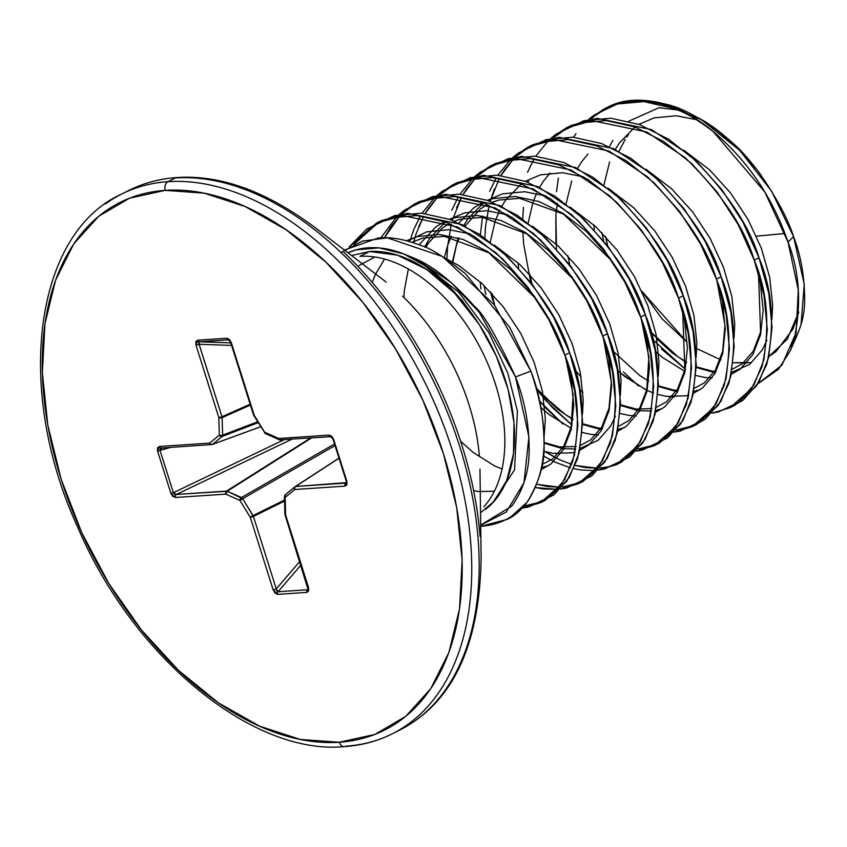<?xml version="1.0" encoding="UTF-8"?>
<svg xmlns="http://www.w3.org/2000/svg" width="847" height="847" viewBox="0 0 847 847"><rect width="100%" height="100%" fill="white"/><g stroke="black" fill="none" stroke-linecap="round" stroke-linejoin="round"><path stroke-width="1.27" d="M359.88 256.345L369.567 251.495L359.88 256.345A144.075 89.073 63.4 0 1 482.483 352.151A144.075 89.073 63.4 0 1 483.902 506.781A144.075 89.073 63.4 0 0 482.483 352.151A144.075 89.073 63.4 0 0 359.88 256.345M479.391 456.544A169.347 104.689 -116.6 0 0 402.579 296.185A169.347 104.689 -116.6 0 1 479.391 456.544M175.403 177.965A6.744 5.124 -93.8 0 1 176.938 177.542A6.744 5.124 86.2 0 0 175.403 177.965L167.992 181.681L175.403 177.965A301.903 186.647 63.4 0 1 441.065 397.359A301.903 186.647 63.4 0 1 415.941 720.194A301.903 186.647 -116.6 0 0 441.065 397.359A301.903 186.647 -116.6 0 0 175.403 177.965M105.43 203.936A301.903 186.647 63.4 0 1 167.992 181.681A301.903 186.647 -116.6 0 0 105.43 203.936M408.529 723.91A301.903 186.647 -116.6 0 0 433.653 401.076A301.903 186.647 -116.6 0 0 167.992 181.681A301.903 186.647 63.4 0 1 433.653 401.076A301.903 186.647 63.4 0 1 408.529 723.91A301.903 186.647 63.4 0 1 345.968 746.175A6.744 5.124 -93.8 0 1 344.348 746.599A6.744 5.124 -93.8 0 1 339.245 742.247A295.158 182.476 63.4 0 1 61.09 479.095A295.158 182.476 63.4 0 1 165.239 190.363A6.744 5.124 -93.8 0 1 167.992 181.681A6.744 5.124 86.2 0 0 165.239 190.363A295.158 182.476 63.4 0 1 443.383 453.505A295.158 182.476 63.4 0 1 339.245 742.247A6.744 5.124 86.2 0 0 344.348 746.599M609.469 146.69L612.847 140.274M628.781 121.206L658.955 107.728L678.024 110.036M798.732 331.431L790.103 346.815C799.79 332.85 804.639 317.265 804.65 300.06C804.639 276.98 800.944 255.826 793.575 236.599L788.049 242.094C799.96 272.755 801.749 306.222 793.417 342.506L790.251 350.785L778.509 369.271L757.949 383.702L781.993 365.025L796.085 332.649L798.308 290.087L788.049 242.094L793.575 236.599C788.229 219.881 777.895 200.241 762.586 177.679C754.465 164.689 739.431 148.998 717.504 130.607C696.763 115.859 679.675 107.093 666.24 104.319L659.898 102.794L701.168 119.501L739.696 150.321L771.532 191.094L793.575 236.599L804.237 284.253L801.061 324.454M685.53 369.334L661.422 348.964M784.978 233.465L756.403 236.175A1617.315 319.679 -17.5 0 0 784.978 233.465M641.973 291.4L687.002 342.103L662.089 318.811L641.984 291.421M695.44 347.948L720.966 359.964M751.416 362.537L733.216 362.675L746.683 363.098M768.896 356.449L787.244 339.287L798.774 312.067M540.534 502.695L545.267 500.312L566.844 481.223L577.347 459.296C585.658 420.345 583.064 384.813 569.586 352.712C559.941 320.346 536.903 286.18 500.461 250.225L462.102 224.571L407.693 213.264L381.362 220.654L376.629 223.026L402.96 215.636L457.369 226.943L495.728 252.597C532.17 288.552 555.209 322.718 564.843 355.084L569.586 352.712L564.843 355.084C578.332 387.185 580.926 422.717 572.614 461.668L562.112 483.595L540.534 502.695L522.239 508.147L528.803 506.961L549.11 497.327L564.674 479.624L574.488 454.924L577.919 424.686L574.668 390.742L564.843 355.084L548.941 319.827L527.776 287.08L502.525 258.769L474.542 236.588L445.384 221.882L416.66 215.53L389.959 217.954L366.74 229.039L349.112 246.996L376.629 223.026M379.022 221.882L354.014 244.402L371.473 226.668L394.691 215.572L421.404 213.158L450.128 219.511L479.275 234.217L507.258 256.397L532.519 284.708L553.673 317.456L569.586 352.712L579.401 388.371L582.651 422.314L579.221 452.542L569.406 477.253L553.843 494.955L533.536 504.59L524.113 506.051L542.874 501.445M609.141 106.722L594.848 115.774A161.735 99.988 63.4 0 1 605.88 108.13A161.735 99.988 -116.6 0 0 594.848 115.774L591.142 119.088M556.511 191.613L558.374 178.008M573.578 137.246L576.024 133.582M608.252 106.913A161.735 99.988 63.4 0 1 674.445 108.607L643.942 101.587L617.241 104.012L594.012 115.107L588.432 119.596L603.9 109.094L618.395 103.705C639.358 99.777 658.045 101.407 674.445 108.607A161.735 99.988 -116.6 0 0 606.621 107.738M735.09 405.152L756.36 386.105L766.747 364.348C775.058 325.396 772.464 289.865 758.986 257.753L754.243 260.135L738.34 224.879L717.176 192.131L691.925 163.82L663.942 141.64L634.784 126.934L606.06 120.581L579.359 122.995L556.13 134.091L550.55 138.58L566.029 128.077L592.36 120.687L646.769 131.994L685.128 157.648C721.57 193.603 744.608 227.769 754.243 260.135L758.986 257.753C749.341 225.387 726.303 191.231 689.86 155.276L651.502 129.623L597.093 118.315L571.407 125.377M568.422 126.934L553.26 138.072L560.873 131.719L584.091 120.623L610.803 118.209L639.527 124.562L668.675 139.268L696.658 161.449L721.919 189.749L743.073 222.507L758.986 257.753L768.801 293.411L772.051 327.365L768.621 357.593L758.806 382.304L743.243 400.006L732.263 406.496M528.644 180.295L528.052 182.338M527.522 172.312L534.076 158.908M535.706 156.24L548.528 140.443M692.052 426.729L696.785 424.358L718.372 405.268L728.875 383.342C737.176 344.39 734.593 308.859 721.104 276.747C711.459 244.381 688.42 210.215 651.989 174.26L613.62 148.617L559.221 137.299L532.879 144.689L528.147 147.06L554.478 139.681L608.887 150.988L647.246 176.631C683.688 212.597 706.726 246.752 716.371 279.118L721.104 276.747L716.371 279.118C729.849 311.23 732.443 346.762 724.132 385.713L713.629 407.64L692.052 426.729L674.032 432.15L680.321 431.007L700.628 421.372L716.191 403.67L726.006 378.958L729.436 348.731L726.186 314.777L716.371 279.118L700.458 243.872L679.305 211.115L654.043 182.804L626.06 160.634L596.913 145.917L568.189 139.564L541.477 141.989L518.258 153.085L512.668 157.574M530.54 145.928L515.389 157.066L522.991 150.713L546.209 139.617L572.921 137.193L601.645 143.545L630.793 158.262L658.775 180.432L684.037 208.743L705.191 241.501L721.104 276.747L730.919 312.405L734.169 346.359L730.749 376.587L720.924 401.287L705.36 419L694.381 425.49L675.948 430.064M513.409 159.024L500.937 175.52L504.516 169.876L513.398 159.024M494.383 188.923L490.169 201.332L499.37 178.304M485.575 226.265L484.844 237.975M490.625 292.077L492.679 300.262M480.344 234.915L482.61 215.985M489.651 191.306L496.204 177.902M497.824 175.223L510.646 159.437M512.679 157.574L528.147 147.06M659.337 443.129L680.607 424.093L690.993 402.325C699.294 363.374 696.71 327.842 683.222 295.741C673.587 263.375 650.549 229.209 614.107 193.254L575.738 167.6L521.339 156.293L495.008 163.683L490.265 166.054L516.606 158.664L571.005 169.972L609.374 195.625C645.806 231.58 668.844 265.746 678.489 298.112L683.222 295.741L678.489 298.112C691.978 330.214 694.561 365.745 686.261 404.697L675.758 426.623L654.17 445.723L636.15 451.144L642.439 450.001L662.746 440.366L678.309 422.653L688.135 397.952L691.554 367.725L688.315 333.771L678.489 298.112L662.576 262.856L641.423 230.109L616.161 201.798L588.189 179.628L559.031 164.911L530.307 158.558L503.594 160.983L480.376 172.079L474.796 176.557L490.265 166.054M492.658 164.911L477.507 176.049L485.109 169.696L508.327 158.611L535.039 156.187L563.763 162.539L592.921 177.245L620.893 199.426L646.155 227.737L667.309 260.484L683.222 295.741L693.047 331.399L696.298 365.343L692.867 395.57L683.042 420.281L667.489 437.984L647.172 447.618L638.066 449.058L656.51 444.474M475.527 178.008L463.055 194.514L466.633 188.87L475.516 178.018M452.287 220.326L461.488 197.298L456.501 207.917M451.769 210.289L458.322 196.885M459.942 194.217L472.774 178.431M621.454 462.123L642.725 443.076L653.111 421.319C661.422 382.368 658.828 346.836 645.34 314.724C635.705 282.358 612.667 248.203 576.225 212.248L537.866 186.594L483.457 175.287L457.126 182.666L452.393 185.048L478.724 177.658L533.123 188.966L571.492 214.619C607.934 250.574 630.973 284.73 640.607 317.096L645.34 314.724L640.607 317.096C654.096 349.208 656.679 384.739 648.379 423.691L637.876 445.617L616.288 464.707L598.268 470.127L604.557 468.984L624.874 459.349L640.427 441.647L650.252 416.936L653.683 386.708L650.432 352.754L640.607 317.096L624.694 281.85L603.54 249.092L578.279 220.792L550.306 198.611L521.149 183.905L492.425 177.552L465.712 179.966L442.494 191.062L436.914 195.551L452.393 185.048M454.775 183.905L439.625 195.043L447.227 188.69L470.456 177.595L497.157 175.17L525.881 181.523L555.039 196.239L583.011 218.42L608.273 246.721L629.427 279.478L645.34 314.724L655.165 350.383L658.415 384.337L654.985 414.564L645.16 439.275L629.607 456.978L609.3 466.612L600.184 468.052M437.645 197.002L425.173 213.508L428.751 207.854L437.634 197.002M413.505 242.729L416.025 234.026L423.606 216.292L418.619 226.911M409.715 241.564L413.887 229.283L420.44 215.879M422.06 213.211L434.892 197.415M578.416 483.701L583.149 481.329L604.726 462.229L615.229 440.313C623.54 401.351 620.946 365.83 607.458 333.718C597.823 301.352 574.785 267.186 538.343 231.231L499.984 205.577L445.575 194.27L419.244 201.66L414.511 204.032L440.842 196.642L495.251 207.96L533.61 233.603C570.052 269.568 593.091 303.724 602.725 336.09L607.458 333.718L602.725 336.09C616.214 368.201 618.808 403.733 610.496 442.685L599.994 464.611L578.416 483.701L560.396 489.121L566.685 487.978L586.992 478.343L602.545 460.63L612.37 435.93L615.801 405.702L612.55 371.748L602.725 336.09L586.812 300.844L565.658 268.086L540.397 239.775L512.424 217.605L483.266 202.888L454.543 196.536L427.841 198.96L404.612 210.056L399.032 214.545L414.511 204.032M416.904 202.888L401.743 214.037L409.345 207.684L432.573 196.589L459.275 194.164L487.999 200.517L517.157 215.233L545.14 237.404L570.391 265.714L591.555 298.462L607.458 333.718L617.283 369.377L620.533 403.331L617.103 433.558L607.288 458.259L591.725 475.972L571.418 485.606L562.313 487.036L580.746 482.451M399.763 215.996L384.422 237.774L390.88 226.848L399.763 215.996M380.885 237.848L397.01 216.409M754.243 260.135C767.731 292.236 770.325 327.768 762.014 366.719L751.511 388.646L729.934 407.746L711.914 413.167L718.203 412.013L738.51 402.378L754.074 384.676L763.888 359.964L767.318 329.737L764.068 295.794L754.243 260.135M638.702 386.073L623.36 371.886M536.754 389.493L552.329 407.492L572.096 425.194L546.262 400.959L536.754 389.493M562.937 424.061L547.596 409.874L539.655 401.192L562.969 424.072M543.795 450.964L556.924 458.449M575.177 465.448L597.304 468.211L585.499 467.576L575.177 465.448M573.832 468.666L580.767 469.947L593.016 470.572M536.776 484.293L559.433 487.205L547.617 486.559L536.776 484.293M557.57 489.407L535.442 487.544L542.885 488.931L557.57 489.407M507.332 519.338L509.058 518.428C514.584 515.865 520.598 510.466 527.13 502.229A161.322 99.734 63.4 0 1 480.704 526.315A161.322 99.734 -116.6 0 0 527.13 502.229C539.19 481.975 544.833 463.055 544.07 445.48C543.88 417.444 539.475 392.669 530.847 371.134L515.516 376.904L479.36 312.458L451.229 282.559L415.983 258.949L458.523 292.014L488.761 332.437L507.861 373.336L517.422 411.028L514.542 469.916L492.287 503.319L514.542 469.916L517.422 411.028L507.861 373.336L488.761 332.437L458.523 292.014L415.983 258.949L403.691 253.888L378.99 247.896L356.174 249.833L347.948 252.777A148.045 91.529 63.4 0 1 403.691 253.888L415.983 258.949C433.855 266.699 453.251 282.411 474.193 306.074C483.034 312.945 496.808 336.555 515.516 376.904L530.847 371.134L509.693 327.313L465.458 273.782C444.834 257.329 430.202 247.97 421.562 245.715C404.76 239.235 390.298 236.673 378.175 238.018L344.39 250.045M515.516 376.904C524.812 400.599 529.354 425.374 529.131 451.229C528.952 471.927 523.171 490.222 511.779 506.125L480.694 525.119L506.273 512.096L523.975 482.716L528.92 436.808L515.516 376.904M480.535 512.816L494.055 501.392L506.728 480.461L513.504 453.664L513.97 422.664L508.094 389.398L496.236 355.931L479.137 324.348L462.706 301.204L444.167 281.268L424.241 265.302L403.691 253.888C430.054 264.709 455.199 288.202 479.137 324.348A144.075 89.073 -116.6 0 0 369.567 251.495L351.547 255.54M480.704 526.336L507.258 519.37A161.735 99.988 -116.6 0 0 509.058 518.428L527.13 502.229C548.422 469.757 549.661 426.052 530.847 371.134L494.161 304.624L442.43 256.514L387.301 237.838L362.347 241.099L341.002 252.607M765.635 182.041L757.387 170.258L734.762 144.816C724.28 135.404 716.075 128.797 710.135 125.007L705.53 121.904L710.135 125.007C715.461 128.299 723.677 134.906 734.762 144.816C741.061 150.47 748.6 158.94 757.387 170.258L765.656 182.073M798.774 312.12L793.152 328.774L775.937 351.643L768.896 356.46M611.873 191.348L611.883 190.575M619.041 151.338L625.171 139.353M626.632 137.15L628.358 134.8M660.448 102.932A161.078 99.586 63.4 0 1 713.185 131.56L764.809 191.973L788.049 242.094C772.686 197.52 747.732 160.676 713.185 131.56A161.078 99.586 -116.6 0 0 657.452 102.222M674.445 108.607C683.434 111.253 696.34 118.908 713.185 131.56C699.77 120.856 686.853 113.202 674.445 108.607M593.811 224.868L594.361 230.003L593.811 224.868M655.345 351.367L662.587 357.508L685.085 371.484L662.587 357.508L655.345 351.367M695.916 375.507L704.715 377.434L712.073 378.037L704.715 377.434L695.916 375.507M731.257 374.363L740.342 369.017L752.824 354.639L760.617 334.523L763.158 309.875L760.235 282.178L755.831 264.645L760.235 282.178L763.158 309.875L760.617 334.523L752.824 354.639L740.342 369.017L731.257 374.363M556.479 248.997L555.886 214.365L557.421 203.471L555.886 214.365L555.928 243.862M620.83 373.315L645.943 389.885L653.535 393.04M674.191 397.021L666.843 396.428L658.045 394.501L666.843 396.428L686.081 395.771L688.791 395.03M693.375 393.347L702.459 388L714.942 373.622L722.735 353.506L725.276 328.869L722.353 301.172L717.949 283.629L722.353 301.172L725.276 328.869L722.735 353.506L714.942 373.622L702.459 388L693.375 393.347M620.163 413.495L628.961 415.411L636.309 416.015L628.961 415.411L620.163 413.495M655.504 412.341L664.577 406.994L677.071 392.616L684.852 372.5L687.404 347.852L684.471 320.166L680.067 302.623L684.471 320.166L687.404 347.852L684.852 372.5L677.071 392.616L664.577 406.994L655.504 412.341M480.175 281.839L480.98 288.975L480.175 281.839M540.958 407.651L548.941 414.479L571.439 428.444L548.941 414.479L540.958 407.651M582.281 432.478L591.079 434.405L598.427 434.998L591.079 434.405L582.281 432.478M617.622 431.324L626.695 425.988L639.189 411.6L646.97 391.483L649.522 366.846L646.6 339.149L642.195 321.616L646.6 339.149L649.522 366.846L646.97 391.483L639.189 411.6L626.695 425.988L617.622 431.324M610.507 258.737L586.41 231.517L563.223 213.476L539.063 201.554L515.262 196.472L493.102 198.59L487.607 200.379L493.102 198.59L515.262 196.472L539.063 201.554L563.223 213.476L586.41 231.517L610.507 258.737M482.472 202.613L473.812 207.811L458.841 223.047L473.812 207.811L482.472 202.613M451.324 236.112L447.703 245.238L444.315 257.71L447.703 245.238L451.324 236.112M543.774 451.282L553.197 453.389L572.434 452.743L575.155 452.002L572.434 452.743L553.197 453.389L543.774 451.282M579.74 450.318L588.813 444.971L601.306 430.594L609.099 410.477L611.64 385.83L608.718 358.143L604.313 340.6L608.718 358.143L611.64 385.83L609.099 410.477L601.306 430.594L588.813 444.971L579.74 450.318M572.625 277.731L548.528 250.511L525.341 232.47L501.18 220.538L477.38 215.466L455.231 217.584L449.725 219.373L455.231 217.584L477.38 215.466L501.18 220.538L525.341 232.47L548.528 250.511L572.625 277.731M444.59 221.596L435.93 226.805L419.117 244.741L435.93 226.805L444.59 221.596M408.339 269.007L404.368 290.33L403.85 297.413M460.588 441.202L473.187 452.457L494.426 465.85L502.038 469.005L494.426 465.85L473.187 452.457L460.588 441.202M541.169 469.598L550.942 463.965L563.424 449.588L571.217 429.471L573.758 404.824L570.836 377.127L566.431 359.594L570.836 377.127L573.758 404.824L571.217 429.471L563.424 449.588L550.942 463.965L541.169 469.598M534.743 296.715L510.656 269.494L487.459 251.453L463.298 239.532L439.498 234.46L417.349 236.567L406.507 240.686L417.349 236.567L439.498 234.46L463.298 239.532L487.459 251.453L510.656 269.494L534.743 296.715M384.527 259.055L375.401 274.46M375.359 274.534L372.235 282.39L375.359 274.534M473.653 490.699L478.513 491.525L473.653 490.699M374.882 257.012L359.403 265.355M358.747 265.852L357.953 266.466L358.747 265.852M443.86 257.414L459.053 265.693L482.239 283.745L503.203 306.805L520.81 333.517L534.108 362.283L542.429 391.378L545.352 419.064L544.102 436.978L545.352 419.064L542.429 391.378L534.108 362.283L520.81 333.517L503.203 306.805L482.239 283.745L459.053 265.693L443.86 257.414M407.619 240.982L426.814 231.824L448.963 229.706L470.265 233.931L448.963 229.706L426.814 231.824L407.619 240.982M494.33 245.101L520.122 264.751L541.085 287.821L558.692 314.533L571.99 343.289L580.301 372.384L583.234 400.08L582.482 414.268L583.234 400.08L580.301 372.384L571.99 343.289L558.692 314.533L541.085 287.821L520.122 264.751L494.33 245.101M548.612 465.628L541.614 467.48L548.612 465.628M424.548 246.985L430.001 237.901L445.554 221.946L430.001 237.901L424.548 246.985M449.556 219.309L464.696 212.83L486.845 210.723L508.147 214.937L486.845 210.723L464.696 212.83L449.556 219.309M532.212 226.107L558.004 245.757L578.967 268.827L596.574 295.539L609.872 324.295L618.183 353.39L621.116 381.086L620.364 395.274L621.116 381.086L618.183 353.39L609.872 324.295L596.574 295.539L578.967 268.827L558.004 245.757L532.212 226.107M615.398 416.163L610.782 425.85L598.289 440.228L580.153 448.37L598.289 440.228L610.782 425.85L615.398 416.163M575.748 449.016L562.673 448.645L544.123 443.172L562.673 448.645L575.748 449.016M452.107 263.057L458.111 237.848L452.107 263.057M463.817 225.397L467.883 218.907L483.436 202.962L467.883 218.907L463.817 225.397M487.438 200.316L502.578 193.847L524.727 191.729L546.029 195.943L524.727 191.729L502.578 193.847L487.438 200.316M570.095 207.123L595.886 226.774L616.849 249.844L634.445 276.556L647.754 305.312L656.065 334.406L658.987 362.093L658.246 376.29L658.987 362.093L656.065 334.406L647.754 305.312L634.445 276.556L616.849 249.844L595.886 226.774L570.095 207.123M624.366 427.65L618.035 429.376L624.366 427.65M601.751 429.821L582.63 424.463L601.751 429.821M536.395 388.212L558.417 409.736L572.943 419.614L558.417 409.736L543.245 395.835M490.275 241.935L495.061 221.501L499.709 210.194L495.061 221.501L490.275 241.935M501.699 206.414L505.754 199.924L521.318 183.968L505.754 199.924L501.699 206.414M525.32 181.332L540.46 174.853L562.609 172.735L583.901 176.959L562.609 172.735L540.46 174.853L525.32 181.332M607.966 188.129L633.768 207.78L654.731 230.85L672.327 257.562L685.636 286.318L693.947 315.412L696.869 343.109L696.118 357.296L696.869 343.109L693.947 315.412L685.636 286.318L672.327 257.562L654.731 230.85L633.768 207.78L607.966 188.129M662.248 408.667L655.906 410.393L662.248 408.667M651.512 411.028L638.426 410.668L620.512 405.469L638.426 410.668L651.512 411.028M528.157 222.952L532.932 202.507L536.553 193.391M539.581 187.431L543.636 180.93L550.042 173.021M645.848 169.135L671.639 188.786L692.602 211.856L710.21 238.568L723.507 267.334L731.829 296.418L734.751 324.115L734 338.302L734.751 324.115L731.829 296.418L723.507 267.334L710.21 238.568L692.602 211.856L671.639 188.786L645.848 169.135M700.13 389.673L693.788 391.399M677.515 391.843L658.394 386.476M566.029 203.958L571.757 180.877M577.463 168.426L581.518 161.936L587.924 154.027M683.73 150.152L709.521 169.802L730.485 192.872L748.092 219.585L761.389 248.34L769.701 277.435L772.633 305.132L771.882 319.319L772.633 305.132L769.701 277.435L761.389 248.34L748.092 219.585L730.485 192.872L709.521 169.802L683.73 150.152M766.927 340.208L762.3 349.885L749.807 364.263L731.67 372.405L749.807 364.263L762.3 349.885L766.927 340.208M650.962 332.331L672.052 352.765L686.578 362.643L672.052 352.765L656.88 338.864M603.911 184.964L609.628 161.883M615.346 149.443L619.401 142.952L634.954 126.997M638.956 124.361L654.096 117.881L676.245 115.764L696.52 119.66M708.928 124.445L710.135 125.007L708.928 124.445M605.563 236.504L607.5 245.704M696.276 367.492L715.397 372.849M529.809 274.481L531.736 283.692M575.208 370.308L581.127 376.841M491.927 293.464L494.404 304.931M570.444 467.819L554.954 462.134L543.361 456.004M485.892 294.481L483.955 285.354M685.53 369.313L652.868 339.658M603.551 240.686L601.921 232.671M698.584 117.987L705.53 121.904M609.057 106.764L594.848 115.774M523.457 207.293L522.715 218.981M522.758 230.86L523.658 244.158L530.561 281.278M489.143 205.207L485.575 226.287M451.271 224.201L447.555 246.721L446.898 259.415M543.795 450.943L559.698 459.762L571.704 464.421M507.321 519.338L509.058 518.428M494.383 491.196L478.788 491.556M582.948 392.309L579.592 389.345M518.608 267.98L518.046 262.845M647.203 390.467L624.705 376.502L617.474 370.361M480.101 536.479A299.923 185.419 -116.6 0 0 344.041 252.459A299.923 185.419 63.4 0 1 480.101 536.479M485.532 509.396A144.075 89.073 -116.6 0 0 479.137 324.348L454.617 293.136L426.666 269.441L397.529 255.18L369.567 251.495M165.239 190.363L204.201 193.169L245.005 206.467L286.095 229.749L325.883 262.136L362.834 302.358L395.538 348.879L422.738 399.911L443.383 453.505L456.692 507.586L462.134 560.079L459.508 608.961L448.921 652.37L430.774 688.632L405.777 716.34L374.861 734.444L339.245 742.247L300.283 739.442L259.478 726.133L218.388 702.851L178.601 670.464L141.65 630.242L108.945 583.721L81.746 532.689L61.09 479.095L47.792 425.014L42.35 372.521L44.976 323.639L55.563 280.23L73.7 243.968L98.707 216.26L129.623 198.156L165.239 190.363M346.592 482.621L295.656 486.464A2.425 1.482 -123.1 0 0 295.201 486.612A2.425 1.482 56.9 0 1 295.656 486.464L339.012 458.238L295.656 486.464L345.862 483.097A2.425 1.842 86.2 0 0 345.025 486.136L346.952 484.706L346.921 481.52L333.612 439.297L331.664 436.237L328.932 435.114L278.727 438.471L264.56 432.15L254.195 415.263L231.347 342.791L229.399 339.488L226.795 338.249L197.552 340.208L195.826 341.733L195.996 345.153L218.854 417.635L219.341 435.178L209.664 443.097L159.458 446.464L157.531 447.894L157.563 451.08L170.872 493.303L172.809 496.363L175.551 497.485L225.757 494.129L239.923 500.45L250.289 517.337L273.136 589.808L275.084 593.112L277.689 594.35L306.932 592.392L308.657 590.867L308.488 587.447L285.63 514.965L285.143 497.422L294.82 489.502L345.025 486.136L346.921 481.52L333.612 439.297L328.932 435.114L278.727 438.471L264.56 432.15L254.195 415.263L231.347 342.791L226.795 338.249L197.552 340.208L195.996 345.153L218.854 417.635L219.341 435.178L209.664 443.097A2.425 1.842 86.2 0 0 211.506 444.664A2.425 1.842 86.2 0 0 211.93 444.58A2.425 1.503 -110.1 0 0 212.205 444.527A2.425 1.503 69.9 0 1 211.93 444.58A2.425 1.842 -93.8 0 1 211.506 444.664A2.425 1.842 -93.8 0 1 209.664 443.097A2.425 1.885 50.7 0 0 212.481 444.368L260.611 426.719L212.481 444.368A2.425 1.503 69.9 0 1 212.205 444.527A2.425 1.503 -110.1 0 0 212.481 444.368A2.425 1.885 -129.3 0 1 209.664 443.097L159.458 446.464A2.425 1.842 86.2 0 0 161.301 448.031A2.425 1.842 86.2 0 0 161.724 447.936L160.189 448.825L160.062 450.456L173.381 492.679L283.904 439.815L173.381 492.679L160.062 450.456L161.724 447.936M260.643 426.761L212.205 444.527L161.332 448.031A2.425 1.842 -93.8 0 1 161.301 448.031A2.425 1.842 -93.8 0 1 159.458 446.464L157.563 451.08L170.872 493.303L175.551 497.485L225.757 494.129L239.923 500.45L250.289 517.337L273.136 589.808L277.689 594.35L306.932 592.392L308.488 587.447L285.63 514.965L285.143 497.422L294.82 489.502A2.425 1.842 -93.8 0 1 295.656 486.464A2.425 1.842 86.2 0 0 294.82 489.502L345.025 486.136A2.425 1.842 -93.8 0 1 345.862 483.097L346.402 482.949M300.876 565.129L278.07 591.725L307.323 589.766L308.117 588.665L307.323 589.766L278.07 591.725L276.863 591.015L276.26 588.93L299.743 561.529L276.26 588.93L253.412 516.448L276.26 588.93L273.136 589.808L276.26 588.93L278.07 591.725A2.425 1.842 86.2 0 0 277.689 594.35A2.425 1.842 -93.8 0 1 278.07 591.725L300.876 565.129M284.55 501.075L253.412 516.448L284.55 501.075M335.02 445.586L242.655 498.714L253.02 515.59L284.518 500.037L253.02 515.59A2.425 1.323 63.7 0 1 253.412 516.448L242.655 498.714L335.02 445.586M311.516 437.973L227.25 491.218L241.416 497.549L334.523 443.997L241.416 497.549A2.425 1.334 60.1 0 1 242.655 498.714L227.25 491.218L311.516 437.973M291.707 439.297L176.388 494.447L226.594 491.08L310.553 438.037L226.594 491.08A2.425 1.419 57.7 0 1 227.25 491.218L176.388 494.447L174.471 494.15L173.381 492.679L170.872 493.303L173.381 492.679L176.388 494.447A2.425 1.842 86.2 0 0 175.551 497.485A2.425 1.842 -93.8 0 1 176.388 494.447L291.707 439.297M170.618 447.407L157.563 451.08L170.618 447.407M258.134 422.695L222.158 436.438L212.481 444.368L222.158 436.438L258.134 422.695M250.405 405.057L222.126 417.624L222.613 435.157L257.594 421.795L222.613 435.157A2.425 1.398 69.1 0 1 222.158 436.438A2.425 1.885 -129.3 0 1 219.341 435.178A2.425 1.885 50.7 0 0 222.158 436.438A2.425 1.398 -110.9 0 0 222.613 435.157A2.425 1.154 178.4 0 1 219.341 435.178A2.425 1.154 -1.6 0 0 222.613 435.157L222.126 417.624L250.405 405.057M231.602 345.417L199.119 344.274L221.978 416.745L250.151 404.231L221.978 416.745A2.425 1.345 66 0 1 222.126 417.624A2.425 1.154 178.4 0 1 218.854 417.635A2.425 1.154 -1.6 0 0 222.126 417.624A2.425 1.345 -114 0 0 221.978 416.745L218.854 417.635L221.978 416.745L198.516 342.537L199.267 341.775L230.808 342.887L199.267 341.775A2.425 1.842 -93.8 0 1 197.552 340.208A2.425 1.842 86.2 0 0 199.267 341.775L228.51 339.816L199.267 341.775L199.119 344.274L195.996 345.153L199.119 344.274L231.602 345.417M266.18 433.495A2.425 1.525 -65.9 0 1 265.27 433.505L253.592 415.146L254.195 415.263L253.592 415.146L230.733 342.664L231.347 342.791L228.51 339.816L229.918 340.441M284.984 495.876L285.143 497.422A2.425 1.154 178.4 0 1 284.423 496.638L285.323 494.69L294.978 486.771A2.425 1.885 50.7 0 0 294.82 489.502A2.425 1.885 -129.3 0 1 294.978 486.781A2.425 1.885 50.7 0 1 295.116 486.676A2.425 1.482 -123.1 0 1 295.201 486.612L338.969 458.111L295.285 486.559M225.757 494.129A2.425 1.842 -93.8 0 1 226.594 491.08L225.757 494.129L227.25 491.218A2.425 1.525 114.1 0 0 225.757 494.129M228.51 339.816A2.425 1.842 -93.8 0 1 226.795 338.249A2.425 1.842 86.2 0 0 228.51 339.816M239.923 500.45A2.425 1.525 -65.9 0 1 241.416 497.549L239.923 500.45L242.655 498.714L239.923 500.45M250.289 517.337L253.02 515.59L250.289 517.337L253.412 516.448L250.289 517.337M265.27 433.505A2.425 1.525 -65.9 0 1 264.56 432.15A2.425 1.525 114.1 0 0 265.27 433.505L279.446 439.837A2.425 1.525 114.1 0 0 279.912 439.921M279.436 439.826A2.425 1.525 -65.9 0 1 278.727 438.471A2.425 1.525 114.1 0 0 279.436 439.837L330.796 436.681A2.425 1.842 -93.8 0 1 330.775 436.681A2.425 1.842 -93.8 0 1 328.932 435.114A2.425 1.842 86.2 0 0 330.775 436.681M306.932 592.392A2.425 1.842 -93.8 0 1 307.323 589.766A2.425 1.842 86.2 0 0 306.932 592.392M280.992 439.953A2.425 1.842 -93.8 0 1 280.569 440.048A2.425 1.842 -93.8 0 1 278.727 438.471A2.425 1.842 86.2 0 0 280.569 440.048A2.425 1.842 86.2 0 0 280.992 439.953M308.488 587.447L307.874 587.32L308.488 587.447M308.012 589.374L307.323 589.766M285.63 514.965L284.91 514.182A2.425 1.154 -1.6 0 0 285.63 514.965L285.471 513.42M346.518 481.085L346.391 482.97M285.143 497.422L285.439 494.595A2.425 1.885 50.7 0 0 285.301 494.701A2.425 1.885 50.7 0 0 285.143 497.422M294.862 486.877L285.439 494.595M479.974 469.111L481.128 558.734C479.497 645.965 452.351 703.084 399.689 730.093L392.277 733.809C377.603 741.157 361.648 745.424 344.433 746.599C253.719 755.662 134.313 658.977 78.252 528.464C13.298 388.328 35.034 232.819 121.682 194.037L129.093 190.321C143.662 183.005 159.617 178.738 176.938 177.542C220.358 174.63 266.413 191.316 315.116 227.599L386.243 282.146M797.525 334.332L790.251 350.785M603.9 109.094L607.712 107.177C621.285 99.914 638.056 98.305 658.003 102.339L661.931 103.239M570.762 125.705L566.029 128.077M734.667 405.364L729.934 407.746M658.902 443.352L654.17 445.723M621.031 462.335L616.288 464.707M605.743 236.694L607.68 245.937M650.888 332.045L678.045 356.841L686.631 362.177M696.287 366.804L712.147 371.092L716.16 371.462M732.253 369.271L742.29 363.818L753.269 351.156L760.574 331.982L758.552 275.053L754.846 261.797M567.861 255.678L569.798 264.931M613.006 351.039L639.771 375.56L648.76 381.171M658.405 385.787L673.259 389.948L678.278 390.456M694.381 388.254L704.312 382.876L715.292 370.298L722.629 351.272L724.958 325.184L716.964 280.802M529.978 274.672L531.916 283.914M620.523 404.781L636.404 409.08L651.946 408.55M656.499 407.248L666.547 401.785L677.515 389.122L684.831 369.917L682.746 312.85L679.082 299.764M492.107 293.665L494.574 305.153M543.202 395.57L565.076 414.278L572.996 419.149M582.641 423.765L598.808 428.106L602.524 428.434M618.617 426.242L628.823 420.652L639.781 407.873L646.748 389.779L648.887 357.138L641.211 318.79M612.296 261.374L563.488 214.079L519.666 198.304L498.767 200.051L492.34 202.2M487.417 204.498L480.408 208.944L465.056 226.022M458.989 238.102L456.332 245.662L452.51 263.353M544.134 442.505L559.634 446.92L576.182 446.528M580.735 445.226L590.677 439.847L601.656 427.259L608.993 408.222L611.322 382.124L603.329 337.762M574.414 280.357L526.961 233.931L482.472 217.351L460.609 219.108L454.458 221.183M449.535 223.481L442.293 228.108L428.296 243.258L425.702 247.504M542.186 464.452L552.858 458.799L563.827 446.168L571.153 427.047L573.101 394.649L565.447 356.746M536.532 299.34L488.793 252.734L444.442 236.334L422.621 238.134L412.055 242.263M285.026 514.838L308.022 589.353M330.796 436.681L332.998 439.17L346.317 481.392M284.91 514.182L284.423 496.638"/></g></svg>
